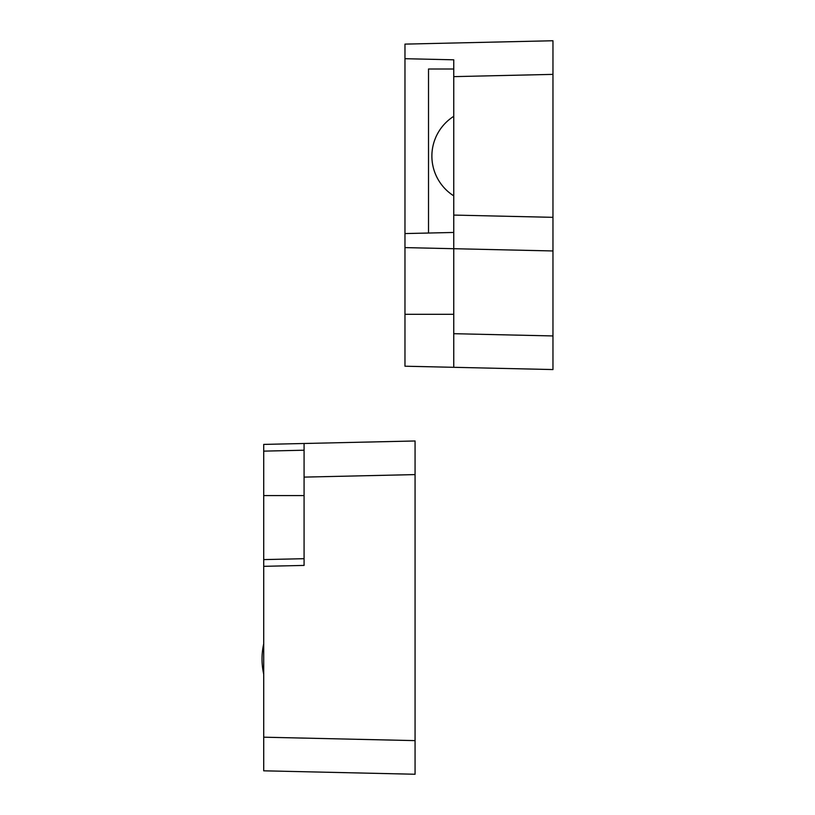 <?xml version="1.0" encoding="UTF-8"?>
<svg xmlns="http://www.w3.org/2000/svg" width="815" height="815" viewBox="0 0 815 815"><rect width="100%" height="100%" fill="white"/><g stroke="black" fill="none" stroke-linecap="round" stroke-linejoin="round"><path stroke-width="1.22" d="M263.714 566.333L304.077 565.416L304.077 443.492L263.714 444.409L263.714 770.817L415.069 774.25L415.069 440.976L304.077 443.492L415.069 440.976M415.069 740.621L263.714 737.188L263.714 738.003M263.714 559.599L304.077 558.693M263.714 643.83A68.949 68.949 0 0 0 263.714 674.117M304.077 443.492L304.077 477.111L415.069 474.595M453.751 59.811L453.751 367.31L552.967 369.562L552.967 40.75L404.974 44.112L404.974 58.7L453.751 59.811L453.751 69L428.517 69L428.517 233.029M404.974 58.7L404.974 247.597L552.967 250.959L453.751 248.707L453.751 232.458L404.974 233.569M552.967 335.943L453.751 333.692L453.751 367.31L404.974 366.21L404.974 247.597M453.751 195.855A47.087 47.087 0 0 1 453.751 116.331M304.077 450.216L263.714 451.133M304.077 495.591L263.714 495.591M453.751 215.079L552.967 217.33M552.967 74.379L453.751 76.63M404.974 314.315L453.751 314.315"/></g></svg>
